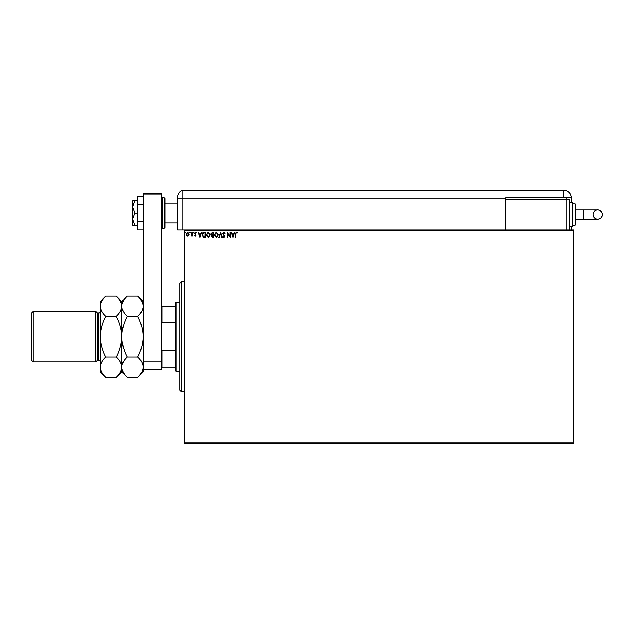 <?xml version="1.0" encoding="UTF-8"?>
<svg xmlns="http://www.w3.org/2000/svg" width="634" height="634" viewBox="0 0 634 634"><rect width="100%" height="100%" fill="white"/><g stroke="black" fill="none" stroke-linecap="round" stroke-linejoin="round"><path stroke-width="0.95" d="M573.659 443.562L184.367 443.562L184.367 442.794L573.659 442.794L573.659 443.562M573.659 230.594L184.367 230.594L184.367 229.825L573.659 229.825L573.659 442.794M188.829 235.444L187.719 236.094L186.618 235.452L186.214 234.057L187.719 232.052L189.225 234.057L188.829 235.444M192.379 232.115L192.379 236.022L191.967 235.452L191.254 236.094L191.904 234.77L191.967 232.115L192.379 232.115M195.224 236.094L194.432 235.539L195.201 235.61L195.502 234.731L194.432 233.177L195.304 232.052L196.152 232.575L194.844 233.161L196.009 235.063L195.224 236.094M204.219 232.115L205.464 232.115L205.464 237.465L203.387 237.267L202.175 234.723C202.111 233.177 202.801 232.313 204.219 232.115M213.412 232.115L213.412 237.465L212.652 237.465L211.423 236.141L211.922 235L211.082 233.637L212.342 232.115L213.412 232.115M220.6 232.115L222.32 237.465L221.868 237.465L220.569 233.407L219.269 237.465L218.825 237.465L220.6 232.115M229.92 232.115L230.332 232.115L230.332 237.465L227.661 233.478L227.661 237.465L227.249 237.465L227.249 232.115L229.92 236.094L229.92 232.115M235.745 233.906L235.745 237.465L235.333 237.465L235.333 233.851L236.308 231.981L237.322 232.599L237.108 233.011L236.316 232.527L235.745 233.906M184.367 230.594L184.367 442.794M232.932 237.465L231.156 232.115L232.147 233.827L233.653 233.827L234.643 232.115L232.932 237.465M223.992 231.981L225.197 233.146L224.856 233.423L224.024 232.527L223.279 233.431L224.919 236.355L223.968 237.599L222.93 236.696L223.255 236.363L223.968 237.053L224.507 236.371L222.867 233.431L223.992 231.981M218.342 234.77L216.313 237.599L214.237 234.794L216.281 231.981L218.342 234.77M210.393 234.77L208.364 237.599L206.288 234.794L208.332 231.981L210.393 234.77M199.916 237.465L198.133 232.115L199.131 233.827L200.629 233.827L201.628 232.115L199.916 237.465M193.679 232.496L193.338 232.94L192.998 232.496L193.338 232.052L193.679 232.496M190.533 232.496L190.184 232.94L189.843 232.496L190.184 232.052L190.533 232.496M185.39 232.496L185.049 232.94L184.708 232.496L185.049 232.052L185.39 232.496M232.321 234.382L232.9 236.173L233.478 234.382L232.321 234.382M214.641 234.794L216.297 237.053L217.93 234.77L216.297 232.527L214.641 234.794M212.572 236.91L213 236.91L213 235.198L211.835 236.125L212.572 236.91M212.794 234.651L213 232.67L212.533 232.67L211.494 233.637L212.794 234.651M206.7 234.794L208.348 237.053L209.989 234.77L208.348 232.527L206.7 234.794M205.051 236.91L205.051 232.67L203.514 232.805L202.587 234.723L203.601 236.767L205.051 236.91M199.306 234.382L199.884 236.173L200.455 234.382L199.306 234.382M186.626 234.057L187.719 235.61L188.821 234.057L187.719 232.527L186.626 234.057M181.308 391.654L179.787 390.124L179.787 283.263L181.308 281.734L181.308 391.654L184.367 391.654M175.967 371.041L175.206 370.28L175.206 303.107L175.967 302.347L175.967 371.041L179.787 371.041M175.206 322.698L161.924 322.698L161.464 323.839M161.464 349.548L161.924 350.689L161.924 367.229L161.464 367.229M175.206 350.689L161.924 350.689M161.464 306.159L161.924 306.159L161.924 322.698M175.206 306.159L161.924 306.159M175.206 367.229L161.924 367.229M164.975 198.529L164.975 227.535L164.214 228.303L164.214 197.768L164.975 198.529M143.149 361.887L143.149 193.949L161.464 193.949L161.464 369.519L143.149 369.519L143.149 361.887L161.464 361.887M143.149 229.785L137.499 229.785L137.499 204.663L143.149 204.663M137.499 221.409L143.149 221.409M137.499 204.663L137.499 196.286L143.149 196.286M134.86 213.032L132.609 206.93L132.609 225.244L134.86 225.244L132.609 219.142L134.86 213.032L137.499 213.032M134.86 225.244L137.499 225.244M134.86 200.82L132.609 200.82L132.609 206.93L134.86 200.82L137.499 200.82M164.975 222.962L177.496 222.962L177.496 229.825L177.496 197.436L177.496 198.077L182.077 198.077L182.077 190.438A7.632 7.632 0 0 0 177.75 195.478L177.639 195.977M184.367 229.825L182.077 229.825L182.077 198.077L182.077 229.825L177.496 229.825M177.496 210.742L177.496 197.436C177.782 194.836 177.782 194.836 177.496 197.436C177.782 194.836 177.782 194.836 177.496 197.436A7.632 7.632 0 0 1 182.077 190.438L563.737 190.438A7.632 7.632 0 0 1 571.369 198.077L571.369 202.349M361.063 190.438L361.546 190.438M349.255 190.438L350.515 190.438M571.369 229.825L571.369 226.774M571.369 197.768L505.726 197.768L505.726 229.825M505.726 198.077L182.077 198.077L182.077 190.438M566.788 197.768L566.788 199.298L505.726 199.298M363.861 190.438L366.206 190.438M602.3 214.561A4.581 4.581 90 0 1 597.719 219.142A4.581 4.581 90 0 1 593.139 214.561A4.581 4.581 90 0 1 597.719 209.981A4.581 4.581 90 0 1 602.3 214.561C601.69 219.007 597.965 219.364 597.719 219.142L583.209 219.142L583.209 209.981L597.719 209.981C597.965 209.767 601.69 210.116 602.3 214.561M575.949 209.981L583.209 209.981M575.949 219.142L583.209 219.142M569.078 199.298L569.847 200.059L569.847 229.064L569.078 229.825L569.078 199.298L566.788 199.298L566.788 229.825M572.137 202.349L572.898 203.11L572.898 226.013L572.137 226.774L572.137 202.349L569.847 202.349M575.189 203.879L575.949 204.639L575.949 224.484L575.189 225.244L575.189 203.879L572.898 203.879M97.343 313.03L98.872 313.03L98.872 360.358L97.343 360.358L97.343 313.03L95.821 311.508L95.821 361.887L33.23 361.887L33.23 311.508L95.821 311.508M33.23 361.887L31.7 360.358L31.7 313.03L33.23 311.508M127.204 356.966C123.796 350.602 121.99 343.842 121.776 336.694C121.99 329.522 123.804 322.769 127.204 316.421C123.812 313.267 121.997 309.883 121.776 306.285C121.982 302.727 123.788 299.343 127.204 296.149L137.713 296.149C141.113 299.303 142.919 302.68 143.149 306.285C142.935 309.844 141.128 313.228 137.713 316.421C141.12 322.785 142.927 329.545 143.149 336.694C142.927 343.866 141.12 350.618 137.713 356.966C141.113 360.12 142.919 363.504 143.149 367.102C142.935 370.66 141.128 374.044 137.713 377.238L127.204 377.238C123.812 374.084 121.997 370.708 121.776 367.102C121.982 363.544 123.788 360.16 127.204 356.966L137.713 356.966M127.204 316.421L137.713 316.421M127.204 377.238L121.776 371.809L121.776 301.578L127.204 296.149M137.713 377.238L143.149 371.809L143.149 369.519M143.149 336.694L143.149 306.285M121.776 306.285C121.562 309.844 119.755 313.228 116.339 316.421C119.747 322.785 121.554 329.537 121.776 336.694C121.554 343.866 119.747 350.626 116.339 356.966C119.739 360.12 121.546 363.504 121.776 367.102C121.562 370.66 119.755 374.044 116.339 377.238L105.83 377.238C102.439 374.084 100.624 370.708 100.402 367.102L100.402 301.578L105.83 296.149L116.339 296.149C119.739 299.303 121.546 302.68 121.776 306.285M105.83 377.238L100.402 371.809L100.402 367.102C100.608 363.544 102.415 360.16 105.83 356.966C102.423 350.602 100.616 343.85 100.402 336.694C100.616 329.522 102.431 322.769 105.83 316.421C102.439 313.267 100.624 309.883 100.402 306.285C100.608 302.727 102.415 299.343 105.83 296.149M105.83 316.421L116.339 316.421M105.83 356.966L116.339 356.966M161.464 198.529L162.225 197.768L162.225 228.303L164.214 228.303M563.737 197.768L563.737 190.438M181.308 281.734L184.367 281.734M175.967 302.347L179.787 302.347M164.975 203.11L177.496 203.11M162.225 197.768L164.214 197.768M162.225 228.303L161.464 227.535M597.719 209.981C597.291 209.751 593.686 210.266 593.139 214.561C593.757 219.007 597.474 219.364 597.719 219.142M575.189 225.244L572.898 225.244M572.137 226.774L569.847 226.774M98.872 360.358C99.364 360.057 99.871 360.564 100.402 361.887M143.149 301.578L137.713 296.149M121.776 301.578L116.339 296.149M121.776 371.809L116.339 377.238M98.872 313.03C99.364 313.331 99.871 312.824 100.402 311.508M97.343 360.358L95.821 361.887"/></g></svg>
